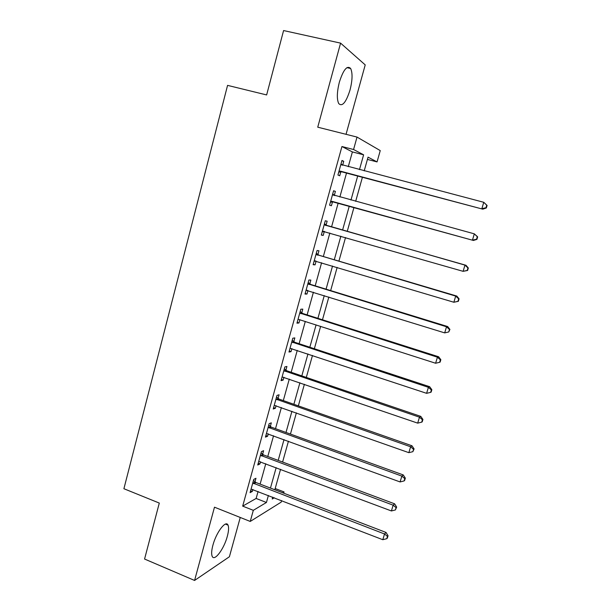 <?xml version="1.0" encoding="UTF-8"?>
<svg xmlns="http://www.w3.org/2000/svg" width="611" height="611" viewBox="0 0 611 611"><rect width="100%" height="100%" fill="white"/><g stroke="black" fill="none" stroke-linecap="round" stroke-linejoin="round"><path stroke-width="0.92" d="M227.33 536.275C228.735 531.02 228.965 527.308 228.025 525.124C225.955 519.648 216.225 532.364 212.88 545.302C211.505 550.526 211.284 554.208 212.2 556.346C214.438 561.868 224.107 548.785 227.33 536.275M350.011 90.054C352.486 80.224 352.7 73.037 350.653 68.501C347.163 65.064 343.39 69.616 339.357 82.164C336.913 92.055 336.699 99.196 338.723 103.58C342.282 106.986 346.047 102.472 350.011 90.054M275.179 488.525L284.062 491.931L283.71 493.169M281.625 500.577L281.182 502.143L250.235 521.443L253.321 510.322L266.434 502.479L268.397 495.46M346.047 134.321L365.218 64.896L340.579 43.129L283.58 30.55L266.64 94.942L227.567 85.372L123.903 488.724L159.295 503.067L144.57 559.042L194.581 580.45L229.4 556.751L240.253 517.464M348.278 166.696L352.387 151.925L341.939 146.525L353.57 149.512L357.023 137.078L380.248 150.596L377.056 161.915L368.051 157.157L364.202 170.881M367.417 159.418L377.056 161.915M341.939 146.525L242.682 506.129L256.124 498.461L258.071 491.473M260.11 484.111L265.77 463.734M267.778 456.501L273.545 435.765M275.515 428.662L281.381 407.552M283.313 400.587L289.286 379.095M291.18 372.267L297.259 350.386M299.115 343.703L305.301 321.432M307.119 314.894L313.412 292.226M315.192 285.833L321.6 262.753M323.334 256.513L329.856 233.028M331.544 226.941L338.173 203.096M339.861 197.009L346.513 173.05M342.649 165.214L343.733 161.296L341.961 160.472L337.936 175.036L339.724 175.769L340.808 171.851M334.324 195.276L335.401 191.38L333.591 190.754L329.596 205.189L331.429 205.731L332.506 201.844M326.075 225.069L327.145 221.205L325.289 220.762L321.325 235.075L323.211 235.426L324.273 231.577M317.903 254.596L318.965 250.762L317.056 250.518L313.13 264.7L315.062 264.861L316.101 261.111M309.8 283.863L310.846 280.067L308.899 280.006L305.011 294.067L306.982 294.044L307.952 290.531M301.765 312.878L302.804 309.12L300.818 309.235L296.961 323.173L298.97 322.975L299.879 319.69M293.799 341.648L294.83 337.921L292.799 338.211L288.98 352.035L291.027 351.653L291.875 348.598M285.902 370.167L286.926 366.47L284.856 366.944L281.068 380.645L283.153 380.088L283.939 377.262M278.074 398.441L279.09 394.775L276.982 395.424L273.224 409.003L275.347 408.278L276.073 405.673M270.314 426.478L271.315 422.843L269.168 423.66L265.441 437.125L267.61 436.231L268.275 433.841M262.615 454.279L263.608 450.674L261.424 451.651L257.735 465.009L259.935 463.948L260.538 461.771M254.986 481.842L255.971 478.268L253.748 479.414L250.082 492.649L252.328 491.427L252.87 489.457M250.235 521.443L214.484 507.191L194.581 580.45M242.682 506.129L253.321 510.322M340.579 43.129L317.743 127.187L357.023 137.078M272.758 497.148L272.239 499.004L274.324 497.759M282.664 492.764L284.062 491.931M362.415 177.259L355.671 201.34M353.952 207.457L347.239 231.416M345.521 237.534L338.906 261.134M337.15 267.404L330.658 290.584M328.855 297.007L322.471 319.782M320.63 326.35L314.36 348.728M312.481 355.442L306.317 377.422M304.393 384.273L298.344 405.864M296.381 412.86L290.439 434.07M288.438 441.203L282.603 462.031M280.564 469.294L274.828 489.755M359.474 169.637L363.614 154.812L353.57 149.512M270.459 488.082L276.172 467.644M278.196 460.388L284.016 439.584M286.001 432.466L291.928 411.279M293.876 404.299L299.909 382.738M301.819 375.887L307.959 353.937M309.83 347.239L316.078 324.892M317.911 318.331L324.265 295.587M326.06 289.171L332.529 266.022M334.278 259.759L340.869 236.197M342.58 230.087L349.263 206.159M350.974 200.049L357.695 176.006M352.387 151.925L363.614 154.812M256.124 498.461L266.434 502.479M341.87 160.808L343.733 161.296M333.553 190.876L335.401 191.38M321.378 234.899L323.211 235.426M313.237 264.319L315.062 264.861M305.172 293.486L306.982 294.044M297.175 322.394L298.97 322.975M289.247 351.058L291.027 351.653M281.388 379.477L283.153 380.088M273.591 407.659L275.347 408.278M265.869 435.59L267.61 436.231M258.209 463.291L259.935 463.948M250.609 490.763L252.328 491.427M340.243 171.095L482.797 209.168L339.021 171.095M485.974 207.755L481.873 208.626L483.767 202.294L487.097 205.456L486.738 205.227L485.974 207.755L486.333 207.977L487.097 205.456M340.869 164.428L483.767 202.294L486.738 205.227M342.03 171.859L338.731 172.157M341.007 163.939L342.618 165.207M482.797 209.168L486.333 207.977M331.888 201.302L473.426 240.459L330.673 201.286M476.542 239.237L472.448 240.123L474.327 233.845L477.672 236.877L477.29 236.732L476.542 239.237L476.924 239.375L477.672 236.877M332.506 194.672L474.327 233.845L477.29 236.732M333.713 201.859L330.444 202.126M332.697 193.977L334.759 195.612M473.426 240.459L476.924 239.375M467.598 270.482L468.339 268.008L467.934 267.946L467.194 270.429L467.598 270.482L463.107 271.33L322.402 231.202M467.194 270.429L463.107 271.33L464.971 265.113L465.994 265.281L327.114 225.68L324.456 223.756M324.212 224.649L464.971 265.113L467.934 267.946M324.64 231.531L322.226 231.829M468.339 268.008L465.994 265.281M458.357 301.307L459.09 298.848L458.662 298.871L457.929 301.33L458.357 301.307L453.858 302.246L314.199 260.859M457.929 301.33L453.858 302.246L455.699 296.091L456.784 296.052L318.934 255.215L316.292 253.275M315.994 254.367L455.699 296.091L458.662 298.871M315.94 261.065L314.077 261.279M459.09 298.848L456.784 296.052M307.845 283.825L446.519 326.778L444.693 332.888L306.065 290.263M308.204 282.534L310.823 284.489L447.657 326.541L446.519 326.778L449.475 329.512L448.749 331.949L449.925 329.413L449.475 329.512M307.318 290.332L306.004 290.469M449.925 329.413L447.657 326.541M444.693 332.888L448.749 331.949M299.772 313.023L437.423 357.191L435.612 363.24L298.489 319.362M300.177 311.541L302.781 313.512L438.614 356.755L437.423 357.191L440.378 359.879L439.653 362.292L440.126 362.109L440.844 359.696L440.378 359.879M440.844 359.696L438.614 356.755M435.612 363.24L439.653 362.292M291.76 341.969L428.403 387.328L426.608 393.324L290.011 348.293M292.226 340.304L294.808 342.29L429.648 386.702L428.403 387.328L431.358 389.963L430.64 392.361L431.137 392.094L431.847 389.703L431.358 389.963M431.847 389.703L429.648 386.702M426.608 393.324L430.64 392.361M283.825 370.663L419.467 417.191L417.687 423.133L282.091 376.934M284.336 368.815L286.903 370.816L420.765 416.374L419.467 417.191L422.422 419.78L421.705 422.155L422.224 421.811L422.934 419.444L422.422 419.78M422.934 419.444L420.765 416.374M417.687 423.133L421.705 422.155M275.958 399.113L410.615 446.786L408.851 452.667L274.24 405.33M276.516 397.081L279.067 399.098L411.967 445.778L410.615 446.786L413.563 449.322L412.86 451.674L414.098 448.917L413.563 449.322M414.098 448.917L411.967 445.778M408.851 452.667L412.86 451.674M268.16 427.318L401.839 476.114L400.09 481.942L266.449 433.482M268.764 425.111L271.299 427.142L403.237 474.923L401.839 476.114L404.788 478.604L404.085 480.941L404.642 480.452L405.337 478.123L404.788 478.604M405.337 478.123L403.237 474.923M400.09 481.942L404.085 480.941M260.423 455.279L393.14 505.175L391.414 510.956L258.728 461.389M261.08 452.896L263.593 454.943L394.591 503.808L393.14 505.175L396.088 507.626L395.393 509.941L396.661 507.077L396.088 507.626M396.661 507.077L394.591 503.808M391.414 510.956L395.393 509.941M252.755 483.003L384.525 533.983L382.807 539.712L251.075 489.067M253.458 480.452L255.956 482.514L386.022 532.441L384.525 533.983L387.466 536.389L386.778 538.681L387.374 538.054L388.054 535.763L387.466 536.389M388.054 535.763L386.022 532.441M382.807 539.712L386.778 538.681M341.121 164.626L342.129 165.077M339.349 171.049L341.129 171.806M332.758 194.871L334.576 195.482M330.994 201.24L332.827 201.806M324.464 224.856L326.327 225.268M325.258 225.268L327.114 225.68M322.715 231.164L324.594 231.538M316.238 254.573L318.148 254.795M317.025 254.993L318.934 255.215M314.512 260.828L315.429 260.912M308.089 284.031L310.044 284.069M308.876 284.451L310.823 284.489M306.378 290.225L306.829 290.225M300.016 313.229L302.01 313.084M300.788 313.657L302.781 313.512M292.005 342.175L294.044 341.855M292.776 342.611L294.808 342.29M284.069 370.869L286.147 370.373M284.833 371.312L286.903 370.816M276.195 399.319L278.31 398.655M276.959 399.77L279.067 399.098M268.397 427.524L270.551 426.692M269.153 427.983L271.299 427.142M260.66 455.493L262.852 454.492M261.409 455.951L263.593 454.943M252.992 483.225L255.215 482.056M253.733 483.683L255.956 482.514M228.025 525.124L225.474 524.093M350.653 68.501L346.926 67.645"/></g></svg>

